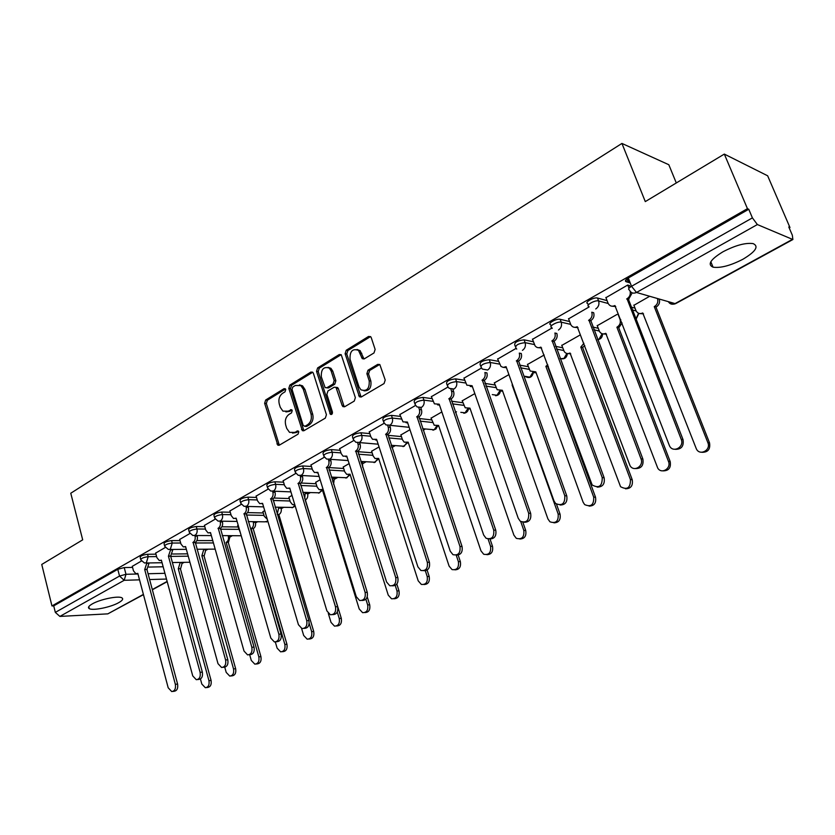<?xml version="1.0" encoding="UTF-8"?>
<svg xmlns="http://www.w3.org/2000/svg" width="835" height="835" viewBox="0 0 835 835"><rect width="100%" height="100%" fill="white"/><g stroke="black" fill="none" stroke-linecap="round" stroke-linejoin="round"><path stroke-width="1.25" d="M285.747 389.486L284.046 388.661L265.666 400.017L264.632 403.305L277.825 445.18L279.339 445.159L298.032 434.169L298.784 431.82L298.168 430.964L294.609 432.394L289.536 432.373L286.729 428.418L285.685 425.005C284.672 420.391 285.8 416.842 289.067 414.358L291.488 412.897L292.24 410.559L291.666 409.734L288.096 411.175L282.929 411.133L280.278 407.323L279.245 403.931C278.243 399.36 279.37 395.811 282.606 393.306L285.017 391.824L285.747 389.486M92.33 603.882C88.635 606.022 87.612 607.609 89.282 608.642C92.789 610.896 110.804 607.222 118.695 602.672C122.526 600.501 123.58 598.883 121.858 597.818C118.424 595.574 100.179 599.29 92.33 603.882M722.964 251.784C710.481 259.435 707.182 264.57 713.059 267.179C720.584 268.254 730.541 265.603 742.941 259.236C755.717 251.575 759.109 246.367 753.128 243.601C745.457 242.588 735.405 245.313 722.964 251.784M373.986 352.954L375.134 349.437L371.231 337.611L370.656 336.672L368.548 336.463L346.243 350.241L345.116 353.706L359.405 396.792L361.346 396.928L384.058 383.557L385.227 380.029L379.831 364.571L377.744 364.373L368.026 370.197L366.878 373.694L369.206 380.823C369.602 388.692 366.836 391.688 360.887 389.788L358.998 386.887L350.042 359.217C349.719 351.232 352.527 348.289 358.486 350.376L362.275 358.664L364.31 358.831L373.986 352.954M51.958 605.949L41.75 564.45L82.696 539.838L70.766 493.234L621.939 143.432L645.288 201.6L724.321 154.089L747.45 208.677L51.958 605.949L53.722 605.866L55.329 612.389L119.541 576.046L125.981 574.292L137.973 573.989M313.375 373.266L312.655 372.18L310.85 372.097L289.87 385.071L288.806 388.411L302.333 430.662L303.961 430.683L325.326 418.116L326.422 414.713L313.375 373.266M340.92 354.823L319.294 368.162L317.624 367.922L339.26 354.551L341.212 354.687L339.26 354.551M342.903 406.593L344.563 406.781L343.801 405.643L342.131 405.445L342.903 406.593L344.751 406.687L354.238 401.103L355.366 397.637L341.212 354.687M342.131 405.445L335.983 387.336L334.125 387.231L327.957 390.947L326.861 394.36L332.434 411.999C332.56 413.941 331.892 414.724 330.42 414.337L316.538 371.325L317.624 367.922M630.216 282.94L626.146 281.729C624.705 281.04 625.415 279.798 628.296 278.003L631.531 286.29L752.408 217.872L757.366 224.552L792.885 239.53L792.321 235.188L788.793 227.005L789.962 227.527L767.647 175.788L724.321 154.089M182.562 563.218L184.149 562.341M206.214 550.15L207.967 549.179M230.523 536.717L232.454 535.653M255.52 522.898L257.639 521.729M281.238 508.682L283.566 507.398M307.708 494.059L310.255 492.65M334.95 478.998L337.747 477.453M363.016 463.488L366.074 461.797M391.939 447.508L395.289 445.65M423.157 430.255L425.422 429.002M455.409 412.427L456.515 411.812M659.399 299.681L660.12 299.285M789.2 227.945L789.962 227.527M676.298 182.959L668.814 164.725L621.939 143.432M747.45 208.677L748.755 209.261L752.408 217.872M53.722 605.866L117.777 569.313L124.217 567.57L132.556 567.393M148.87 567.069L163.159 566.777M143.463 594.645L107.819 613.861L59.88 616.418L55.329 612.389M165.32 547.468L155.665 553.083M189.921 533.502L179.713 539.441M215.232 519.13L204.45 525.413M238.215 525.33L237.651 525.789M241.305 504.34L229.907 510.968M264.695 510.582L262.921 511.719M268.171 489.091L256.126 496.094M291.989 495.385L288.92 497.253M295.84 473.382L283.138 480.772M320.118 479.728L315.682 482.359M324.387 457.183L310.964 464.98M349.124 463.582L343.237 467.015M353.821 440.483L339.668 448.698M379.059 446.923L371.638 451.224M384.204 423.241L369.268 431.904M409.943 429.722L400.894 434.941M415.579 405.434L399.829 414.567M441.851 411.958L431.069 418.147M447.988 387.033L431.382 396.667M474.823 393.609L462.204 400.821M481.492 368.026L463.968 378.182M508.912 374.623L494.33 382.941M516.145 348.362L497.67 359.071M544.18 355L527.511 364.477M551.998 328.009L532.521 339.302M580.252 334.908L561.798 345.408M589.113 306.946L568.583 318.845M617.044 314.43L597.244 325.692M629.673 285.768L627.763 285.006L605.928 297.667M649.672 296.268L633.911 305.297M588.278 305.026L587.715 303.543C583.905 302.604 594.019 296.905 597.505 298.043L607.055 300.621M631.51 307.207L635.028 308.157M551.152 326.088L550.599 324.596C546.977 323.656 556.653 318.292 560.16 319.304L569.585 321.538M592.84 327.028L598.236 328.301M515.31 346.442L514.757 344.918C514.391 342.319 517.502 340.617 524.098 339.845L533.419 341.765M555.588 346.337L562.686 347.798M480.668 366.106L480.125 364.571C479.76 362.087 482.807 360.459 489.258 359.687L498.474 361.336M519.683 365.145L528.315 366.69M447.163 385.133L446.631 383.568C446.287 381.198 449.272 379.633 455.566 378.871L464.698 380.28M485.031 383.432L495.061 384.987M414.765 403.535L414.233 401.948C413.909 399.683 416.832 398.17 422.99 397.418L432.039 398.629M451.568 401.228L462.861 402.72M383.401 421.351L382.879 419.744C382.576 417.583 385.436 416.122 391.458 415.381L400.435 416.394M419.233 418.512L431.674 419.921M353.017 438.605L352.506 436.976C352.224 434.91 355.032 433.501 360.918 432.77L369.821 433.605M387.951 435.317L401.447 436.601M323.594 455.325L323.072 453.676C322.821 451.704 325.577 450.347 331.338 449.616L340.169 450.295M357.672 451.662L372.139 452.779M295.058 471.535L294.546 469.865C294.327 467.976 297.03 466.671 302.667 465.94L311.434 466.483M328.708 467.558L343.707 468.487M267.388 487.264L266.887 485.573C266.689 483.757 269.34 482.494 274.861 481.774L283.566 482.192M300.986 483.027L316.11 483.747M240.532 502.513L240.042 500.812C239.864 499.079 242.484 497.858 247.88 497.138L256.522 497.441M273.922 498.036L289.317 498.558M214.47 517.335L213.979 515.612C213.833 513.953 216.411 512.763 221.703 512.053L230.272 512.241M247.546 512.617L263.286 512.961M189.159 531.718L188.679 529.985C188.553 528.388 191.09 527.24 196.267 526.53L204.784 526.624M221.87 526.802L237.985 526.968M164.568 545.693L164.088 543.94C163.994 542.416 166.489 541.299 171.572 540.6L180.026 540.6M196.872 540.589L212.758 540.579M140.666 559.283L140.196 557.519C140.123 556.058 142.576 554.972 147.555 554.273L155.957 554.179M172.553 554.012L187.593 553.845M141.407 561.036L132.285 566.349M628.661 282.48L627.189 278.702M748.755 209.261L628.296 278.003M285.894 411.916L289.787 411.352L288.096 411.175M291.979 410.037L289.787 411.352M292.5 433.094L296.289 432.54L294.609 432.394M298.492 431.246L296.289 432.54M285.518 389.006L267.367 400.215L266.334 403.493L279.328 445.17M312.728 372.233L291.551 385.279L290.496 388.619L303.888 430.714M292.782 387.033L292.041 389.381L303.189 425.422L304.932 426.299L307.541 424.754C310.891 422.249 312.039 418.659 311.006 413.972L303.293 389.246L300.861 385.624L295.35 385.457L292.782 387.033M304.785 426.372L306.622 426.455L304.932 426.299M299.452 384.893L302.541 385.843L304.973 389.454L312.676 414.16C313.72 418.826 312.572 422.416 309.221 424.921L306.622 426.455M343.801 405.643L338.373 388.661L337.643 387.555L335.994 387.346L337.643 387.555M319.294 368.162L318.208 371.565L331.829 414.264M331.13 370.928L329.272 368.068C323.594 366.335 320.943 369.279 321.339 376.919L325.118 387.628L326.934 387.711L333.092 383.996L334.198 380.562L331.13 370.928L332.789 371.168L330.942 368.318L328.03 367.348M326.694 387.837L328.604 387.931L326.934 387.711M332.789 371.168L335.868 380.791L334.762 384.215L328.604 387.931M357.025 349.479L360.135 350.658L363.997 358.987M364.008 390.843C369.32 390.947 371.596 387.68 370.855 381.052L369.206 380.823M379.716 364.467L369.675 370.448L368.527 373.944L370.855 381.052M370.563 336.578L347.892 350.512L346.776 353.977L361.106 397.042M182.354 562.372L180.631 568.625L178.283 568.792L180.224 562.414M200.442 678.991L201.82 684.042L205.337 687.716C208.364 687.257 209.564 684.898 208.938 680.65L178.283 568.792M180.402 568.75L211.067 680.41C211.683 684.669 210.483 687.017 207.466 687.476L206.422 687.591M132.254 566.234L133.475 570.848L135.886 573.749L137.817 573.384L168.19 687.789L171.718 691.568C174.766 691.109 175.976 688.687 175.35 684.324L144.695 569.522L146.751 563.354L148.985 563.312L146.929 569.48L177.594 684.074C178.21 688.437 176.999 690.848 173.962 691.307L172.814 691.443M144.695 569.522L146.929 569.48M205.963 549.2L204.231 555.64L201.882 555.786L203.855 549.211M224.772 667.228L226.212 672.405L229.75 676.099C232.913 675.682 234.176 673.292 233.529 668.918L201.882 555.786M204.001 555.766L235.647 668.699C236.284 673.073 235.021 675.463 231.859 675.87L230.971 675.964M230.241 535.642L228.487 542.291L226.389 542.291C228.226 540.976 228.863 538.951 228.299 536.216L228.132 535.632M249.665 654.692L251.293 660.443L254.832 664.149C258.151 663.783 259.487 661.351 258.829 656.842L226.149 542.426M228.258 542.426L260.927 656.644C261.585 661.153 260.249 663.574 256.94 663.94L256.23 664.002M255.197 521.687L255.406 522.397C255.98 525.163 255.322 527.219 253.433 528.565L251.345 528.545C253.235 527.198 253.892 525.142 253.308 522.366L253.099 521.656M237.61 525.664L240.292 532.532M275.32 641.969L277.105 648.127L280.633 651.843C284.119 651.55 285.528 649.087 284.86 644.432L251.095 528.68M253.193 528.701L286.937 644.255C287.616 648.899 286.207 651.363 282.721 651.655L282.22 651.697M155.634 552.958L156.896 557.634L159.276 560.525L161.364 560.17L192.739 675.901L196.288 679.7C199.471 679.283 200.744 676.83 200.108 672.332L168.43 556.204L170.549 549.931L172.772 549.91L170.653 556.173L202.341 672.102C202.978 676.59 201.705 679.043 198.521 679.46L197.53 679.565M168.43 556.204L170.653 556.173M179.671 539.316L180.976 544.044L183.335 546.925L185.579 546.57L218.008 663.668L221.567 667.478C224.907 667.113 226.254 664.618 225.596 659.994L193.094 542.353C194.941 541.007 195.588 538.919 195.025 536.112L197.248 536.122C197.801 538.93 197.164 541.007 195.306 542.353L227.809 659.775C228.466 664.399 227.12 666.894 223.78 667.259L222.966 667.332M197.081 535.527L197.248 536.122M185.683 546.946L184.879 546.915M194.858 535.517L195.025 536.112M192.854 542.489L195.066 542.489M204.408 525.278L205.754 530.058L208.072 532.918L210.493 532.584L244.018 651.07L247.577 654.89C251.084 654.598 252.504 652.062 251.836 647.282L218.227 528.242C220.137 526.854 220.795 524.745 220.221 521.896L222.423 521.927C223.008 524.766 222.34 526.885 220.44 528.263L254.038 647.094C254.706 651.864 253.287 654.4 249.78 654.682L249.174 654.744M222.214 521.207L222.423 521.927M210.629 533.033L209.794 532.928M220.012 521.165L220.221 521.896M217.987 528.378L220.19 528.398M280.863 507.325L281.113 508.181C281.719 510.978 281.04 513.066 279.099 514.454L277.324 514.558M262.879 511.594L264.267 516.301L267.263 519.245M301.592 628.431L303.669 635.456L307.176 639.172C310.839 638.973 312.332 636.458 311.653 631.646L309.2 623.421M277.241 514.266L278.786 507.273M278.848 514.59L313.72 631.49C314.409 636.291 312.916 638.796 309.253 639.005L308.981 639.025M307.259 492.525L307.572 493.548C308.198 496.376 307.51 498.505 305.506 499.925L305.14 500.061M288.879 497.117L290.309 501.877L292.49 504.601L294.776 504.611M328.312 613.433L331.025 622.409L334.48 626.114C338.352 626.02 339.939 623.474 339.25 618.484L337.277 612.013M304.723 498.683L305.203 492.441M305.245 500.061L341.296 618.349C341.995 623.317 340.409 625.864 336.547 625.968M229.865 510.832L231.264 515.665L233.529 518.493L236.148 518.18L270.822 638.086L274.35 641.917C278.055 641.708 279.558 639.14 278.88 634.193L244.112 513.713C246.074 512.293 246.753 510.143 246.148 507.262L248.339 507.315C248.945 510.195 248.266 512.346 246.304 513.765L281.061 634.015C281.75 638.952 280.236 641.53 276.542 641.729L276.176 641.76M248.089 506.448L248.339 507.315M236.295 518.702L235.449 518.535M245.918 506.459L246.148 507.262M243.862 513.859L246.054 513.901M256.084 495.948L257.524 500.843L259.716 503.641L262.566 503.359L298.439 624.716L301.926 628.536C305.84 628.442 307.437 625.822 306.748 620.697L270.77 498.756C272.784 497.295 273.483 495.103 272.868 492.191L275.039 492.274C275.665 495.186 274.965 497.368 272.941 498.829L308.908 620.551C309.608 625.666 308 628.275 304.097 628.369L304.023 628.379M274.725 491.23L275.039 492.274M262.733 503.933L261.898 503.703M272.596 491.314L272.868 492.191M270.509 498.902L272.68 498.975M315.64 482.223L317.123 487.035L319.21 489.707L322.279 489.477L359.207 608.966L362.588 612.66C366.68 612.692 368.381 610.114 367.671 604.926L365.897 599.217M332.821 481.878L332.393 477.161M334.438 477.276L333.572 484.29M367.243 596.9L369.707 604.811C370.427 609.863 368.799 612.452 364.811 612.566M322.467 490.103L321.444 489.874M343.195 466.88L344.73 471.754L346.702 474.343L350.042 474.186L388.244 595.115L391.531 598.768C395.873 598.966 397.69 596.357 396.98 590.94L395.237 585.45M362.421 461.546L362.661 467.287M396.834 584.082L398.994 590.846C399.735 595.981 398.055 598.622 393.922 598.768M350.262 474.864L349.072 474.624M371.585 451.077L373.172 456.004L375.019 458.509L378.652 458.425L418.199 580.826L421.331 584.416C425.944 584.834 427.906 582.204 427.207 576.526L425.339 570.775M391.25 445.305L391.959 447.612M427.113 570.096L429.19 576.463C429.962 581.682 428.219 584.375 423.95 584.521M378.892 459.156L377.535 458.916M400.852 434.784L402.491 439.774L404.171 442.153L408.148 442.174L449.094 566.088L452.038 569.585C456.954 570.274 459.073 567.633 458.384 561.652L456.213 555.118C460.93 554.972 462.861 552.102 462.026 546.476L419.055 416.905C421.414 415.235 422.218 412.845 421.466 409.745L420.788 407.71M458.175 555.108L460.346 561.611C461.15 566.934 459.333 569.668 454.908 569.835M408.409 442.957L406.864 442.717M431.017 417.991L434.221 425.255L438.563 425.422L480.981 550.87L483.674 554.231C488.913 555.265 491.22 552.624 490.573 546.299L488.11 539.045M490.03 539.024L492.504 546.288C493.328 551.705 491.45 554.503 486.847 554.67M438.845 426.257L437.102 426.007M462.152 400.664L465.21 407.793L469.948 408.138L513.901 535.162L516.291 538.324C521.885 539.786 524.401 537.166 523.816 530.434L520.727 521.551M522.877 522.334L525.716 530.455C526.572 535.997 524.61 538.846 519.829 539.013M470.251 409.014L468.278 408.774M494.278 382.774L497.169 389.726L502.336 390.3L547.927 518.942L549.931 521.792C555.901 523.827 558.657 521.238 558.177 514.047L512.095 384.925M556.496 504.194L560.034 514.099C560.922 519.767 558.865 522.679 553.887 522.825M502.67 391.218L500.447 390.978M548.324 366.325L545.871 366.314L547.77 364.811M527.449 364.31L530.173 371.022L535.799 371.867L583.091 502.159L584.657 504.611C591.013 507.336 594.019 504.831 593.695 497.107L545.871 366.314M547.739 366.659L595.512 497.19C596.42 503.004 594.28 505.968 589.072 506.093M536.143 372.827L533.659 372.598M283.086 480.626L284.578 485.573L286.687 488.308L289.776 488.078L326.913 610.928L330.336 614.727C334.47 614.769 336.181 612.118 335.482 606.774L298.231 483.329C300.318 481.837 301.028 479.603 300.391 476.649L302.541 476.764C303.189 479.718 302.479 481.941 300.391 483.434L337.632 606.659C338.342 611.888 336.672 614.539 332.622 614.623M302.166 475.533L302.541 476.764M289.975 488.715L288.983 488.465M300.089 475.679L300.391 476.649M297.959 483.486L300.12 483.59M310.923 464.834L312.467 469.834L314.461 472.506L317.832 472.328L356.284 596.701L359.603 600.469C363.997 600.678 365.834 597.996 365.125 592.422L326.548 467.443C328.687 465.899 329.428 463.634 328.76 460.638L330.9 460.784C331.568 463.769 330.837 466.034 328.687 467.569L367.254 592.328C367.995 597.641 366.273 600.355 362.077 600.448M330.441 459.333L330.9 460.784M318.052 473.038L316.893 472.767M328.416 459.542L328.76 460.638M326.266 467.6L328.405 467.725M339.615 448.541L341.212 453.614L343.07 456.181L346.755 456.098L386.605 582.026L389.778 585.732C394.444 586.16 396.427 583.446 395.727 577.601L355.741 451.046C357.954 449.46 358.716 447.153 358.027 444.126L360.146 444.303C360.835 447.33 360.083 449.627 357.871 451.213L397.825 577.528C398.608 582.945 396.813 585.711 392.46 585.826M359.593 442.592L360.146 444.303M346.995 456.849L345.669 456.588M357.63 442.884L358.027 444.126M355.459 451.213L357.578 451.37M369.216 431.747L370.876 436.872L372.577 439.314L376.595 439.335L417.907 566.861L420.882 570.472C425.86 571.182 428.011 568.458 427.332 562.299L385.874 434.137C388.16 432.499 388.943 430.15 388.223 427.082L390.321 427.301C391.041 430.359 390.258 432.707 387.972 434.336L429.409 562.258C430.202 567.769 428.355 570.587 423.836 570.712M389.674 425.339L390.321 427.301M376.867 440.16L375.343 439.878M387.753 425.652L388.223 427.082M385.582 434.294L387.68 434.503M399.777 414.4L403.002 421.884L407.407 422.051L450.242 551.204L452.967 554.67C458.29 555.734 460.628 553.01 459.981 546.487L416.978 416.675C419.337 414.995 420.151 412.605 419.4 409.494L421.466 409.745M407.689 422.917L405.967 422.646M418.846 407.845L419.4 409.494M416.675 416.842L418.752 417.082M431.319 396.5L434.409 403.837L439.21 404.192L483.663 535.016L486.085 538.272C491.773 539.786 494.32 537.072 493.736 530.141L449.105 398.639C451.547 396.907 452.382 394.464 451.599 391.312L453.645 391.605C454.417 394.757 453.593 397.189 451.15 398.911L495.75 530.162C496.616 535.903 494.602 538.846 489.717 538.972M452.904 389.454L453.645 391.605M439.534 405.111L437.571 404.839M450.952 389.413L451.599 391.312M448.792 398.806L450.837 399.088M463.916 378.005L466.848 385.165L472.088 385.739L518.232 518.274L520.268 521.228C526.342 523.315 529.139 520.654 528.659 513.233L482.317 379.998C484.832 378.213 485.688 375.729 484.885 372.535L486.889 372.869C487.703 376.053 486.847 378.537 484.321 380.311L530.632 513.285C531.519 519.161 529.421 522.157 524.338 522.282M472.422 386.709L470.209 386.438M481.993 380.175L483.997 380.499M497.597 358.883L500.969 366.429L503.255 367.41L506.073 366.659L554.012 500.958L555.599 503.484C562.059 506.281 565.128 503.703 564.794 495.729L516.646 360.72C519.255 358.883 520.132 356.347 519.297 353.111L521.27 353.487C522.105 356.722 521.228 359.259 518.618 361.085L566.735 495.823C567.654 501.845 565.452 504.904 560.139 505.008M506.438 367.682L503.943 367.41M516.312 360.908L518.284 361.273M584.792 345.627L582.611 347.475L580.784 347.089L583.916 343.3M561.736 345.22L564.283 351.65C565.827 353.623 567.748 354.082 570.034 353.017L620.562 486.711C627.252 490.281 630.54 487.901 630.435 479.582L580.784 347.089M582.611 347.475L632.21 479.697C633.149 485.667 630.895 488.694 625.457 488.788M570.743 353.831L567.957 353.591M532.448 339.104L535.026 345.732C536.602 347.767 538.554 348.226 540.882 347.12L592.161 484.978C598.966 488.663 602.327 486.21 602.223 477.61L552.165 340.784C554.868 338.885 555.776 336.307 554.899 333.019L556.841 333.447C557.707 336.724 556.799 339.302 554.106 341.191L604.112 477.735C605.062 483.924 602.755 487.055 597.182 487.108M541.612 347.997L538.805 347.725M551.82 340.972L553.762 341.39M622.085 322.978L619.027 327.435L617.253 327.007C619.987 325.128 620.906 322.571 620.008 319.335L618.234 314.732M597.171 325.493L599.551 331.589C601.116 333.916 603.194 334.491 605.772 333.332L657.719 468.059C661.445 474.604 671.507 468.456 668.47 461.431L616.898 327.205M618.672 327.633L670.192 461.598C671.163 467.746 668.793 470.825 663.073 470.867M606.523 334.177L603.392 333.937M568.51 318.646L570.921 324.919C572.507 327.32 574.626 327.915 577.246 326.704L630.039 465.68C633.838 472.433 644.109 466.076 641.009 458.822L588.936 320.139C591.733 318.187 592.673 315.546 591.764 312.217L593.654 312.697C594.562 316.016 593.622 318.646 590.836 320.598L642.856 458.999C643.827 465.366 641.395 468.56 635.55 468.571M578.029 327.612L574.877 327.341M588.581 320.337L590.481 320.797M659.17 299.014L659.212 299.118C660.13 302.374 659.18 304.973 656.352 306.904L654.619 306.424C657.448 304.493 658.397 301.884 657.479 298.617L657.437 298.512M628.797 282.512L627.283 278.639M633.828 305.088L636.061 310.787C637.606 313.511 639.829 314.231 642.741 312.968L696.254 448.625C699.427 456.338 711.222 450.326 707.861 442.644L654.254 306.622M655.986 307.103L709.531 442.853C710.522 449.188 708.017 452.34 702.005 452.299M643.524 313.845L640.028 313.605M605.845 297.448L608.11 303.324C609.686 306.132 611.951 306.873 614.915 305.558L669.378 445.546C672.603 453.52 684.658 447.278 681.235 439.346L627.033 298.753C629.653 296.999 630.707 294.546 630.174 291.384M626.97 278.859L628.348 282.387M629.58 285.549L630.206 287.136M632.178 292.866L628.504 299.473L683.02 439.565C684.022 446.151 681.443 449.407 675.285 449.334M615.729 306.508L612.201 306.226M625.78 279.986L626.5 281.833M627.743 285.017L629.005 288.252M626.657 298.961L628.504 299.473M285.372 388.828L284.046 388.661M298.314 431.069L297.041 430.954M291.812 409.849L290.517 409.714M757.366 224.552L636.489 292.469L675.056 303.596L792.258 239.478M124.217 567.57L125.981 574.292L124.175 580.304L59.88 616.418M148.066 573.739L164.923 573.311M166.478 579.052L149.622 579.553M139.529 579.845L124.175 580.304L119.541 576.046L117.777 569.313M107.819 613.861L143.39 594.405M152.294 589.541L167.125 581.431M597.505 298.043L598.611 300.934L608.183 303.491M632.596 310.004L636.124 310.944M560.16 319.304L561.224 322.164L570.649 324.366M593.883 329.783L599.279 331.046M524.098 339.845L525.121 342.663L534.431 344.563M556.601 349.072L563.698 350.512M489.258 359.687L490.239 362.473L499.455 364.102M520.654 367.838L529.286 369.373M455.566 378.871L456.515 381.616L465.648 383.004M485.97 386.104L495.99 387.638M422.99 397.418L423.898 400.132L432.947 401.322M452.476 403.869L463.759 405.34M391.458 415.381L392.335 418.064L401.311 419.055M420.109 421.132L432.54 422.51M360.918 432.77L361.774 435.411L370.667 436.235M388.797 437.905L402.282 439.158M331.338 449.616L332.163 452.226L340.993 452.894M358.486 454.219L372.953 455.305M302.667 465.94L303.46 468.529L312.227 469.051M329.136 470.063L344.49 470.982M274.861 481.774L275.623 484.331L284.328 484.728M300.694 485.479L316.872 486.21M247.88 497.138L248.621 499.664L257.263 499.946M273.128 500.457L290.048 501M221.703 512.053L222.413 514.548L230.992 514.715M246.377 515.028L263.996 515.372M196.267 526.53L196.966 529.004L205.483 529.066M220.419 529.202L238.674 529.348M171.572 540.6L172.24 543.042L180.694 543.021M195.213 542.99L213.426 542.938M147.555 554.273L148.202 556.684L156.604 556.58M170.726 556.402L188.24 556.183M140.833 559.93C140.771 558.469 143.223 557.383 148.202 556.684L146.344 562.79L144.538 563.02L140.833 559.93M164.756 546.382C164.662 544.858 167.157 543.742 172.24 543.042L170.33 549.242L168.367 549.461L164.756 546.382M189.357 532.438C189.242 530.862 191.779 529.714 196.966 529.004C197.53 531.832 196.883 533.93 195.004 535.308L192.875 535.517L189.357 532.438M214.689 518.097C214.543 516.447 217.121 515.268 222.413 514.548C222.997 517.418 222.329 519.547 220.409 520.957L218.092 521.144L214.689 518.097M240.772 503.338C240.605 501.605 243.225 500.384 248.621 499.664C249.237 502.566 248.548 504.737 246.565 506.187L244.039 506.334L240.772 503.338M267.638 488.12C267.45 486.325 270.112 485.062 275.623 484.331C276.26 487.275 275.55 489.487 273.504 490.97L270.749 491.074L267.638 488.12M295.339 472.443C295.11 470.564 297.824 469.26 303.46 468.529C304.117 471.504 303.387 473.758 301.278 475.282L298.262 475.324L295.339 472.443M323.886 456.286C323.646 454.323 326.401 452.967 332.163 452.226C332.841 455.242 332.09 457.538 329.919 459.104L326.61 459.062L323.886 456.286M353.341 439.617C353.069 437.561 355.887 436.162 361.774 435.411C362.473 438.469 361.712 440.807 359.467 442.414L355.835 442.268L353.341 439.617M383.745 422.416C383.453 420.266 386.313 418.815 392.335 418.064C393.066 421.153 392.273 423.533 389.966 425.192L385.979 424.911L383.745 422.416M415.141 404.662C414.818 402.407 417.74 400.894 423.898 400.132C424.66 403.274 423.846 405.695 421.456 407.407L417.093 406.948L415.141 404.662M447.57 386.313C447.236 383.943 450.222 382.388 456.515 381.616C457.309 384.799 456.463 387.263 454 389.026L449.209 388.348L447.57 386.313M481.096 367.348C480.741 364.874 483.789 363.246 490.239 362.473C491.053 365.688 490.187 368.214 487.64 370.02L482.4 369.08L481.096 367.348M516.74 349.103L515.769 347.736C515.404 345.137 518.525 343.446 525.121 342.663C525.966 345.93 525.079 348.498 522.439 350.366M552.269 328.385L551.653 327.435C548.031 326.516 557.717 321.162 561.224 322.164C562.112 325.483 561.183 328.103 558.448 330.023M589.082 306.894L588.811 306.424C585.001 305.495 595.125 299.807 598.611 300.934C599.53 304.295 598.58 306.967 595.741 308.96M222.246 535.611L241.158 535.767M267.816 521.123L264.799 521.833L248.287 521.583M294.891 504.977L292.949 507.44L275.122 507.169M321.663 489.957L319.555 492.817L302.792 492.347M349.155 474.656L346.942 477.756L331.338 477.109M377.472 458.926L375.155 462.246L360.793 461.431M406.645 442.759L404.223 446.266L391.208 445.305M436.705 426.059L434.19 429.785L422.635 428.71M467.725 408.816L465.095 412.793L460.805 412.344M499.727 390.989L496.992 395.258L492.295 394.6M532.772 372.556L529.912 377.159L524.85 376.303C529.296 378.725 532.125 377.493 533.346 372.608M566.892 353.487L563.928 358.455L560.149 358.695M602.139 333.739L599.071 339.135L597.62 339.657M638.577 313.282L636.009 318.772M629.36 289.975C627.92 289.296 628.64 288.075 631.531 286.29L636.489 292.469C633.295 293.868 630.926 293.033 629.36 289.975M668.449 301.685C670.474 304.19 672.916 304.827 675.765 303.564L675.056 303.596C672.206 304.848 669.973 304.211 668.344 301.654M278.608 444.043L276.907 443.907M266.334 403.493L264.632 403.305M267.367 400.215L265.666 400.017M303.147 429.587L301.466 429.43M290.496 388.619L288.806 388.411M291.551 385.279L289.87 385.071M312.53 372.337L310.85 372.097M309.221 424.921L307.541 424.754M312.676 414.16L311.006 413.972M304.973 389.454L303.293 389.246M338.373 388.661L336.714 388.442M331.526 413.701L329.856 413.513M318.208 371.565L316.538 371.325M334.762 384.215L333.092 383.996M335.868 380.791L334.198 380.562M363.288 357.912L361.639 357.651M361.785 353.32L360.135 353.048M368.527 373.944L366.878 373.694M369.675 370.448L368.026 370.197M379.382 364.624L377.744 364.373M360.334 395.894L358.685 395.686M346.776 353.977L345.116 353.706M347.892 350.512L346.243 350.241M370.197 336.755L368.548 336.463M180.631 568.625L178.502 568.666M182.447 562.738L180.329 562.769M211.067 680.41L208.938 680.65M144.914 569.397L147.148 569.355M175.35 684.324L177.594 684.074M204.231 555.64L202.112 555.661M206.099 549.66L203.98 549.68M235.647 668.699L233.529 668.918M228.487 542.291L226.389 542.291M230.408 536.216L228.299 536.216M260.927 656.644L258.829 656.842M253.433 528.565L251.345 528.545M255.406 522.397L253.308 522.366M286.937 644.255L284.86 644.432M168.66 556.068L170.893 556.047M200.108 672.332L202.341 672.102M193.094 542.353L195.306 542.353M225.596 659.994L227.809 659.775M218.227 528.242L220.44 528.263M251.836 647.282L254.038 647.094M279.099 514.454L277.283 514.412M281.113 508.181L279.036 508.118M313.72 631.49L311.653 631.646M307.572 493.548L305.516 493.464M341.296 618.349L339.25 618.484M244.112 513.713L246.304 513.765M278.88 634.193L281.061 634.015M270.77 498.756L272.941 498.829M306.748 620.697L308.908 620.551M334.814 478.476L332.768 478.371M369.707 604.811L367.671 604.926M362.881 462.966L361.242 462.851M398.994 590.846L396.98 590.94M429.19 576.463L427.207 576.526M460.346 561.611L458.384 561.652M492.504 546.288L490.573 546.299M525.716 530.455L523.816 530.434M560.034 514.099L558.177 514.047M548.063 366.481L546.205 366.137M595.512 497.19L593.695 497.107M298.231 483.329L300.391 483.434M335.482 606.774L337.632 606.659M326.548 467.443L328.687 467.569M365.125 592.422L367.254 592.328M355.741 451.046L357.871 451.213M395.727 577.601L397.825 577.528M385.874 434.137L387.972 434.336M427.332 562.299L429.409 562.258M416.978 416.675L419.055 416.905M459.981 546.487L462.026 546.476M449.105 398.639L451.15 398.911M493.736 530.141L495.75 530.162M482.317 379.998L484.321 380.311M528.659 513.233L530.632 513.285M516.646 360.72L518.618 361.085M564.794 495.729L566.735 495.823M582.955 347.287L581.129 346.901M632.21 479.697L630.435 479.582M552.165 340.784L554.106 341.191M602.223 477.61L604.112 477.735M619.027 327.435L617.253 327.007M620.76 319.523L620.008 319.335M670.192 461.598L668.47 461.431M588.936 320.139L590.836 320.598M641.009 458.822L642.856 458.999M656.352 306.904L654.619 306.424M659.201 299.097L657.469 298.596L659.212 299.118M709.531 442.853L707.861 442.644M627.033 298.753L628.88 299.264M681.235 439.346L683.02 439.565M88.792 606.669L89.282 608.642M710.825 261.741L713.059 267.179M189.921 562.247L172.396 562.55M162.053 562.727L145.874 562.999M215.179 549.127L196.966 549.263M186.341 549.336L169.86 549.451M211.349 535.579L194.534 535.517M266.24 521.969L267.931 521.499M237.088 521.426L219.949 521.165M292.052 507.764L295.235 506.114M263.599 506.866L246.127 506.396M318.605 493.151L322.529 490.291M290.924 491.878L273.097 491.168M345.93 478.111L350.053 474.854M319.106 476.451L300.903 475.459M374.08 462.621L378.328 459.125M348.164 460.555L329.585 459.271M403.075 446.662L407.47 442.905M378.171 444.189L359.186 442.56M432.968 430.213L435.943 429.013L437.498 426.153M409.15 427.311L389.757 425.297M463.79 413.241C466.41 412.97 467.965 411.509 468.456 408.847M495.593 395.727C498.391 395.446 499.998 393.859 500.395 390.978M560.076 358.486C564.314 359.614 566.746 357.975 567.383 353.57M597.641 339.688C600.876 339.187 602.515 337.246 602.546 333.843M636.145 319.116L638.879 313.386M675.765 303.564L792.885 239.53M152.356 589.781L167.188 581.671M279.109 445.274L277.825 445.18M303.742 430.787L302.333 430.662M302.541 385.843L300.861 385.624M331.516 414.452L330.42 414.337M330.942 368.318L329.272 368.068M363.924 358.925L362.275 358.664M360.135 350.658L358.486 350.376M361.064 397.001L359.405 396.792M137.117 573.718L137.9 573.697M160.664 560.504L161.447 560.494"/></g></svg>
